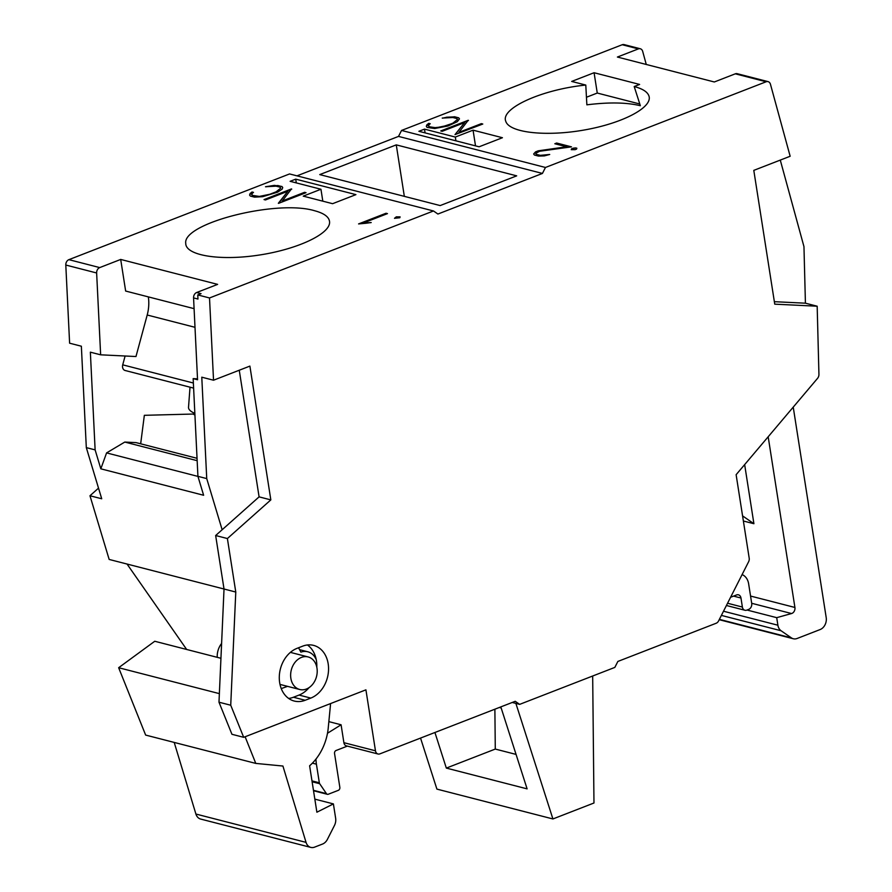 <?xml version="1.0" encoding="UTF-8"?>
<svg xmlns="http://www.w3.org/2000/svg" width="892" height="892" viewBox="0 0 892 892"><rect width="100%" height="100%" fill="white"/><g stroke="black" fill="none" stroke-linecap="round" stroke-linejoin="round"><path stroke-width="1.34" d="M434.672 128.515L427.112 127.422L426.309 126.374L426.855 124.824L428.717 123.341L430.234 123.732L428.639 125.047L429.052 126.742L436.121 127.768L446.569 125.616L452.891 123.152L457.462 119.483L456.737 118.513L452.835 117.51L442.231 118.09L454.552 116.763L458.689 117.833L459.469 118.881L457.284 121.713L447.94 126.006L434.672 128.515M793.233 407.12L826.204 617.61A9.6 7.448 -75.6 0 1 820.149 629.54L797.113 638.482A9.6 7.448 -75.6 0 1 793.3 638.75A9.6 7.448 -75.6 0 1 791.416 637.892L781.08 630.756A9.6 7.448 -75.6 0 1 777.891 625.214L776.709 617.665L747.039 610.039M776.709 617.665L791.561 613.54L751.688 603.282M571.493 146.857L539.548 151.272L535.679 153.391L536.371 154.349L540.284 155.353L549.717 154.472L544.376 155.888L538.567 156.089L534.419 155.03L533.65 153.97L535.557 151.874L538.266 150.815L566.61 146.779L554.824 143.746L556.653 143.032L571.493 146.857M575.674 147.927L576.845 148.228L576.533 149.098L575.028 149.678L571.226 149.655L573.043 148.195L575.674 147.927L571.549 148.786M576.812 148.328L575.686 148.039M282.184 201.012L304.596 192.304L306.034 192.683L278.605 203.331L287.882 191.245L265.47 199.953L264.032 199.585L291.461 188.926L282.195 201.124L304.596 192.304M399.794 217.748L394.487 218.295L396.304 216.845L400.107 216.879L399.794 217.748M455.009 134.603L464.632 122.594L442.209 131.302L440.771 130.934L468.211 120.286L458.923 132.362L481.334 123.654L482.784 124.033L455.009 134.603M464.632 122.594L455.098 134.625M365.82 223.268L358.584 223.914L386.024 213.255L387.462 213.623L363.568 222.9L371.206 222.543L365.82 223.268M459.447 118.948L458.711 117.945L454.563 116.885L446.457 117.22M217.224 657.326A16.803 13.034 -75.6 0 1 221.606 643.444M330.531 703.587A48.023 37.23 -75.6 0 1 330.33 706.352L328.245 727.905A48.023 37.23 -75.6 0 1 309.613 765.782L316.883 812.211L333.396 803.904L314.831 799.132M742.568 515.888L753.907 523.716L744.653 464.609M512.231 702.461L519.657 704.368L515.219 701.302L379.903 753.863A4.806 3.724 104.4 0 1 378.007 753.996A4.806 3.724 104.4 0 1 375.465 750.796L365.921 689.839L243.694 737.316L230.727 705.226L235.778 592.043L109.159 559.44L89.969 495.751L98.521 488.136M594.083 72.731L639.609 84.439L634.201 86.535C642.619 88.754 647.536 91.909 648.952 96.013C652.899 107.408 622.538 123.341 584.204 130.009C545.926 136.833 509.131 132.718 505.753 121.234C500.289 108.311 542.057 89.445 585.788 85.063L571.683 81.428L594.083 72.731L597.261 93.047L586.423 97.261M780.277 160.081L803.96 246.627L805.42 303.191L817.172 306.212L774.747 304.161L753.796 170.372L790.156 156.256L770.454 84.261A4.806 3.724 104.4 0 0 768.034 81.618A4.806 3.724 104.4 0 0 766.139 81.763L545.458 167.473L542.436 173.438L437.916 214.035L433.479 210.969L289.565 173.94L68.885 259.661A4.806 3.724 104.4 0 0 65.796 265.036L69.609 343.197L81.362 346.219L86.312 447.617L95.121 449.88L90.36 352.173L100.64 354.815L96.637 272.974A4.806 3.724 -75.6 0 1 99.726 267.589L120.699 259.438L217.626 284.381L196.653 292.52A4.806 3.724 104.4 0 0 193.564 297.906L197.556 379.758L193.151 378.621L197.511 378.832M457.462 119.483L452.913 123.263L441.863 126.92L432.977 127.857L429.074 126.854L428.383 125.761M194.088 308.654L125.649 291.048L120.699 259.438M639.798 103.996L597.261 93.047M196.653 292.52L201.057 293.658L197.768 294.929L197.968 299.043L193.564 297.906M730.593 597.261L736.524 594.964A4.806 3.724 104.4 0 1 738.431 594.819A4.806 3.724 104.4 0 1 740.973 598.019L742.378 607.051A4.806 3.724 104.4 0 0 744.92 610.251A4.806 3.724 104.4 0 0 746.827 610.117L748.689 609.392A4.806 3.724 104.4 0 0 751.711 603.427L748.644 583.847A14.406 11.172 104.4 0 0 742.088 574.593M265.493 186.74L274.39 185.38L281.95 186.484L282.731 187.532L282.184 189.093L277.657 192.148L262.638 196.686L254.521 197.143L250.373 196.073L249.57 195.025L251.968 191.992L253.495 192.382L251.901 193.687L252.313 195.393L259.371 196.418L269.819 194.266L276.152 191.802L280.724 188.134L279.999 187.164L276.085 186.16L265.493 186.74M282.708 187.599L281.972 186.595L277.825 185.525L265.749 186.807M634.201 86.535L640.344 105.713C626.563 102.39 608.734 102.101 586.869 104.832L585.788 85.063M314.519 210.713C324.353 213.322 329.382 217.157 329.594 222.208C330.007 234.183 296.389 249.671 257.899 255.246C219.41 260.999 185.581 255.435 185.748 243.382C182.381 223.256 276.609 199.351 314.519 210.713M387.295 213.69L386.024 213.255M571.203 146.89L556.675 143.144L555.014 143.79M566.61 146.779L538.289 150.926L535.568 151.986L533.684 154.026M549.55 154.539L540.296 155.464L536.393 154.461L535.679 153.391M235.778 592.043L227.393 538.545L215.652 535.523L224.026 589.021L218.986 702.205L231.942 734.294L243.694 737.316M230.727 705.226L218.986 702.205M519.657 704.368L614.833 667.406L617.866 661.44L716.164 623.252A4.806 3.724 104.4 0 0 718.595 620.91L748.6 561.77A4.806 3.724 104.4 0 0 749.191 558.147L736.123 474.7L817.563 378.342A4.806 3.724 104.4 0 0 818.934 374.361L817.172 306.212M400.073 216.979L396.304 216.845M253.395 192.46L251.968 191.992M194.935 415.081L193.073 414.044L194.891 414.122M433.479 210.969L209.52 297.961L197.768 294.929M332.593 203.688L303.224 196.14L320.953 189.249L290.112 181.31L295.709 179.136L355.919 194.634L332.593 203.688M499.353 707.467L501.159 707.936L527.105 788.862L446.334 768.09L434.928 732.488M281.248 688.591L287.558 686.361M288.651 698.436A27.607 21.408 104.4 0 0 293.435 697.243L299.043 695.069A27.607 21.408 104.4 0 0 309.067 687.609M310.784 698.09L305.187 700.265A27.607 21.408 -75.6 0 1 294.237 701.045A27.607 21.408 -75.6 0 1 279.33 675.846A27.607 21.408 -75.6 0 1 297.058 648.339L302.656 646.165A27.607 21.408 -75.6 0 1 313.605 645.384A27.607 21.408 -75.6 0 1 328.512 670.572A27.607 21.408 -75.6 0 1 310.784 698.09L299.043 695.069M320.953 189.249L322.815 201.179M404.332 196.351L396.271 144.872L516.691 175.847L440.169 205.573L319.749 174.598L396.271 144.872M197.154 460.673L124.791 442.064L136.041 442.61L197.043 458.298M197.946 476.406L106.583 452.902L124.791 442.064M174.208 742.423L195.905 814.039A9.6 7.448 104.4 0 0 200.667 819.068L310.806 847.4A9.6 7.448 -75.6 0 1 306.045 842.371L282.92 766.038L255.781 763.407L145.641 735.075L118.647 667.718L154.751 641.259L220.937 658.285M127.043 564.045L186.651 649.465M791.561 613.54A4.806 3.724 -75.6 0 0 794.917 607.463L768.179 436.768M396.327 216.957L394.543 218.317M280.724 188.134L276.163 191.914L269.841 194.378L259.394 196.53L256.216 196.396M805.42 303.191L774.367 301.686M446.468 117.331L442.488 118.157M545.458 167.473L401.545 130.444L398.512 136.409L296.98 175.847M542.436 173.438L398.512 136.409M333.396 803.904L335.637 818.232A9.6 7.448 -75.6 0 1 334.455 825.468L327.409 839.35A9.6 7.448 -75.6 0 1 322.547 844.044L314.608 847.132A9.6 7.448 -75.6 0 1 310.806 847.4M328.847 721.628L341.09 724.783L343.888 742.679A4.806 3.724 104.4 0 0 346.43 745.879L378.007 753.996M341.09 724.783L327.487 733.257M315.991 759.025A27.797 21.553 104.4 0 0 316.415 764.176L319.336 782.786L311.977 780.89M347.367 746.113L336.05 750.507A2.397 1.862 -75.6 0 0 334.545 753.495L339.841 787.357A2.397 1.862 -75.6 0 1 338.336 790.334L328.289 794.237A2.397 1.862 -75.6 0 1 326.427 793.635L319.682 783.711A2.397 1.862 -75.6 0 1 319.336 782.786M316.983 668.141A16.803 13.034 104.4 0 0 308.108 656.936A16.803 13.034 104.4 0 0 291.305 669.97A16.803 13.034 104.4 0 0 299.734 689.494A16.803 13.034 104.4 0 0 316.983 668.141M215.652 535.523L222.141 529.748L206.732 478.591L201.782 377.193L213.534 380.215L249.894 366.099L270.834 499.888L227.393 538.545M222.141 529.748L259.093 496.866L239.257 370.225M259.093 496.866L270.834 499.888M296.3 182.905L295.709 179.136M768.034 81.618L737.193 73.69A4.806 3.724 104.4 0 0 735.298 73.824L714.314 81.975L617.398 57.043L638.371 48.893A4.806 3.724 -75.6 0 1 640.278 48.759A4.806 3.724 -75.6 0 1 642.686 51.39L646.265 64.469M753.907 523.716L743.37 521.006M298.552 647.748L300.894 652.13A18.364 14.239 -75.6 0 1 307.751 651.773A18.364 14.239 -75.6 0 1 315.467 658.051A360.156 279.241 -75.6 0 1 316.181 659.355M193.073 414.044L144.348 415.315L140.668 443.792M251.99 192.103L250.117 193.475M255.781 763.407L245.11 736.77M219.365 693.63L118.647 667.718M193.151 378.621L197.924 476.328L203.621 495.261L100.829 468.824L106.583 452.902M482.605 124.099L481.357 123.776L458.923 132.362M370.927 222.654L363.568 222.9M194.857 413.42A69.632 14.372 179.4 0 1 188.524 407.265L190.018 387.184M430.134 123.821L428.729 123.453L426.343 126.43M479.104 146.79L418.883 131.291L424.492 129.117L455.333 137.056L473.061 130.165L502.43 137.725L479.104 146.79M256.238 196.508L252.336 195.504L251.633 194.411M571.56 148.897L571.281 149.666M515.877 703.398L552.917 818.956L436.902 789.108L420.545 738.074M552.917 818.956L593.972 803.001L592.678 676.013M86.312 447.617L101.721 498.773L89.969 495.751M468.49 120.465L440.96 130.979M640.278 48.759L624.121 44.6A4.806 3.724 104.4 0 0 622.215 44.734L401.545 130.444M494.882 709.207L495.283 749.068L446.334 768.09M148.34 296.891A36.014 27.92 -75.6 0 1 147.202 315.01L135.974 356.532L100.64 354.815M305.867 192.739L304.618 192.416M291.74 189.115L264.21 199.63M287.882 191.245L278.349 203.276M386.035 213.366L358.774 223.959M473.061 130.165L475.514 145.864M495.283 749.068L516.055 754.409M455.912 140.825L455.333 137.056M424.492 129.117L425.071 132.886M193.363 383.014L122.728 364.839L125.114 356.008M250.139 193.586L249.604 195.08M206.732 478.591L197.924 476.328M100.829 468.824L95.121 449.88M316.794 667.082A27.607 21.408 104.4 0 0 307.439 644.972M290.357 652.409A16.803 13.034 -75.6 0 1 291.216 652.587L308.108 656.936M122.728 364.839A4.806 3.724 104.4 0 0 125.114 370.492L193.62 388.109M213.534 380.215L209.52 297.961M68.885 259.661L99.726 267.589M305.187 700.265L293.435 697.243M306.045 842.371L195.905 814.039M375.465 750.796L343.888 742.679M65.796 265.036L96.637 272.974M326.427 793.635L313.449 790.301M740.973 598.019L733.547 596.112M791.416 637.892L719.387 619.36M781.08 630.756L721.394 615.402M316.415 764.176L312.39 763.139M794.917 607.463L750.562 596.057M622.215 44.734L638.371 48.893M742.378 607.051L727.56 603.237M147.202 315.01L195.002 327.308M319.682 783.711L312.111 781.771M766.139 81.763L735.298 73.824M777.891 625.214L723.512 611.221M327.342 794.304L313.516 790.747M307.751 651.773L299.578 649.666M793.3 638.75L719.208 619.695M744.92 610.251L726.411 605.49M299.734 689.494L279.988 684.409"/></g></svg>
